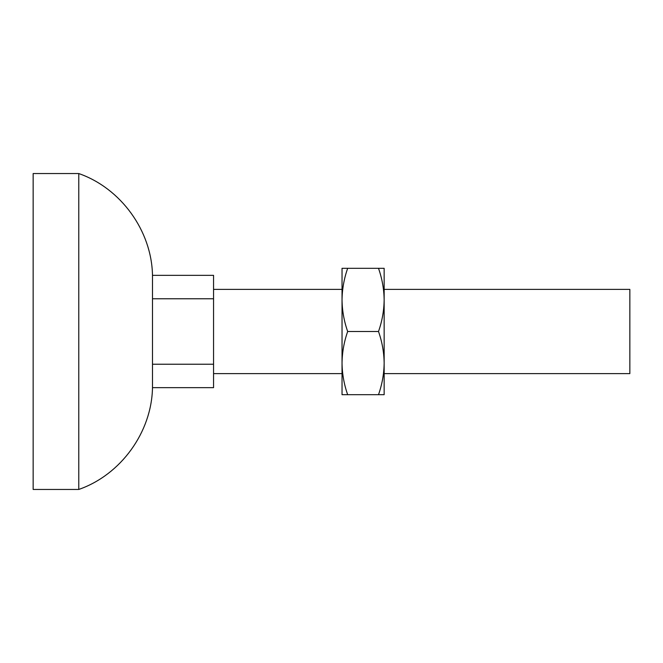 <?xml version="1.0" encoding="UTF-8"?>
<svg xmlns="http://www.w3.org/2000/svg" width="663" height="663" viewBox="0 0 663 663"><rect width="100%" height="100%" fill="white"/><g stroke="black" fill="none" stroke-linecap="round" stroke-linejoin="round"><path stroke-width="0.99" d="M347.669 394.684C344.056 384.366 342.174 373.833 342.033 363.092L342.033 394.684L384.15 394.684L384.15 363.092C384.001 373.857 382.12 384.391 378.507 394.684M378.507 268.316C382.12 278.634 384.001 289.167 384.15 299.908C384.001 310.682 382.12 321.207 378.507 331.5C382.12 341.818 384.001 352.343 384.15 363.092L384.15 268.316L347.669 268.316C344.064 278.609 342.183 289.143 342.033 299.908L342.033 363.092C342.183 352.318 344.064 341.793 347.669 331.5C344.056 321.182 342.174 310.657 342.033 299.908L342.033 268.316L347.669 268.316M347.669 331.5L378.507 331.5M78.781 489.451L33.15 489.451L33.15 173.549L78.781 173.549L78.781 489.451C120.865 474.807 151.711 432.21 152.49 387.656L152.49 364.236L213.561 364.236L213.561 275.344L152.49 275.344L152.49 387.656L213.561 387.656L213.561 364.236M213.561 298.764L152.49 298.764L152.49 275.344C151.711 230.79 120.865 188.193 78.781 173.549M384.15 289.383L629.85 289.383L629.85 373.617L384.15 373.617M213.561 373.617L342.033 373.617M213.561 289.383L342.033 289.383"/></g></svg>
